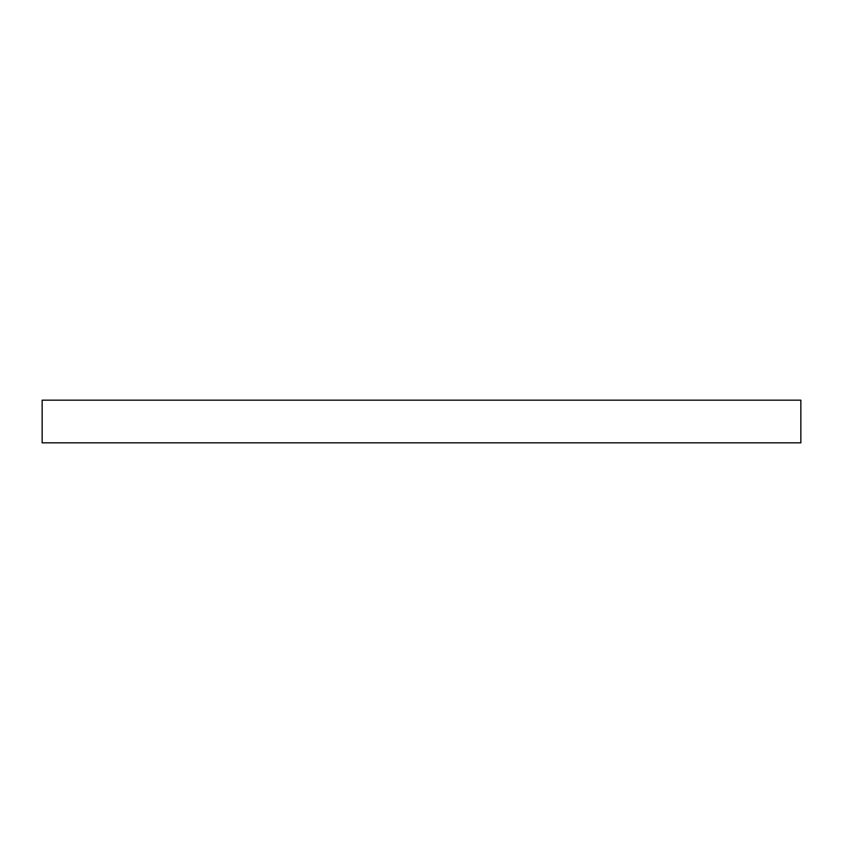<?xml version="1.0" encoding="UTF-8"?>
<svg xmlns="http://www.w3.org/2000/svg" width="843" height="843" viewBox="0 0 843 843"><rect width="100%" height="100%" fill="white"/><g stroke="black" fill="none" stroke-linecap="round" stroke-linejoin="round"><path stroke-width="1.26" d="M800.85 400.172L42.15 400.172L42.15 442.828L800.85 442.828L800.85 400.172L800.85 442.828L42.15 442.828L42.15 400.172L800.85 400.172"/></g></svg>
